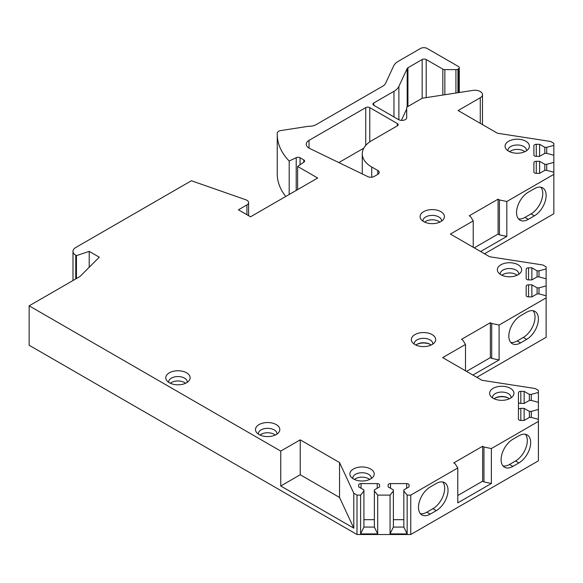 <?xml version="1.0" encoding="UTF-8"?>
<svg xmlns="http://www.w3.org/2000/svg" width="583" height="583" viewBox="0 0 583 583"><rect width="100%" height="100%" fill="white"/><g stroke="black" fill="none" stroke-linecap="round" stroke-linejoin="round"><path stroke-width="0.87" d="M480.275 123.326L480.275 97.74L458.114 110.537L497.416 133.223L550.68 141.48L553.85 143.309L553.85 145.386L546.723 147.31L544.821 147.31L539.596 144.292L536.273 144.292A2.376 1.37 0 0 0 533.897 145.663L533.897 154.983A2.376 1.37 0 0 0 536.273 156.361L539.596 156.361L544.821 153.344L546.723 153.344L553.85 155.26L553.85 162.395L546.723 164.311L544.821 164.311L539.596 161.294L536.273 161.294A2.376 1.37 0 0 0 533.897 162.664L533.897 171.992A2.376 1.37 0 0 0 536.273 173.362L539.596 173.362L544.821 170.345L546.723 170.345L553.85 172.262L553.85 174.339L506.824 201.492L499.434 199.94L498.086 199.167L469.198 215.841L470.547 216.621L473.236 220.884L450.389 234.075L489.669 256.753L542.897 264.988L546.125 266.854L546.125 268.931L538.998 270.847L537.096 270.847L531.871 267.83L528.548 267.83A2.376 1.37 0 0 0 526.172 269.2L526.172 278.528A2.376 1.37 0 0 0 528.548 279.898L531.871 279.898L537.096 276.881L538.998 276.881L546.125 278.798L546.125 285.932L538.998 287.849L537.096 287.849L531.871 284.832L528.548 284.832A2.376 1.37 0 0 0 526.172 286.202L526.172 295.53A2.376 1.37 0 0 0 528.548 296.9L531.871 296.9L537.096 293.883L538.998 293.883L546.125 295.8L546.125 297.884L499.099 325.03L491.702 323.478L490.361 322.705L461.466 339.379L462.815 340.159L465.504 344.429L442.665 357.612L481.944 380.291L535.172 388.526L538.4 390.391L538.4 392.468L531.273 394.385L529.371 394.385L524.146 391.368L520.823 391.368A2.376 1.37 0 0 0 518.447 392.738L518.447 402.066A2.376 1.37 0 0 0 520.823 403.436L524.146 403.436L529.371 400.419L531.273 400.419L538.4 402.336L538.4 409.47L531.273 411.387L529.371 411.387L524.146 408.37L520.823 408.37A2.376 1.37 0 0 0 518.447 409.747L518.447 419.068A2.376 1.37 0 0 0 520.823 420.438L524.146 420.438L529.371 417.421L531.273 417.421L538.4 419.345L538.4 460.832L410.753 534.524L357 534.524L29.15 345.238L29.15 305.835L280.751 451.089L300.23 439.844L300.23 474.751L280.751 486.003L280.751 451.089M29.15 305.835L80.017 276.466L99.292 257.19L89.214 251.375L76.431 255.631L75.775 255.252L75.775 278.914M455.928 93.018L455.928 69.617A2.849 1.647 0 0 0 457.939 69.129L458.449 68.838A2.849 1.647 0 0 0 459.287 67.672A2.849 1.647 0 0 0 458.449 66.513L427.208 48.476A4.751 2.74 0 0 0 420.489 48.476L398.502 61.171A19.006 10.968 0 0 0 393.583 66.09L385.48 83.551A9.503 5.487 180 0 1 383.024 86.007L316.103 124.645A9.503 5.487 180 0 1 310.069 126.241A19.006 10.968 0 0 0 306.534 126.584L280.787 130.57A4.751 2.74 0 0 0 277.268 133.15A95.014 54.853 0 0 0 277.246 134.425A95.014 54.853 0 0 0 289.197 161.061L296.215 157.665A2.849 1.647 180 0 1 300.063 157.76L303.765 159.895A2.849 1.647 180 0 1 304.596 161.054A2.849 1.647 180 0 1 303.932 162.118L297.636 166.447L317.699 178.026L250.515 216.81L238.425 209.829L246.922 204.924A5.699 3.294 0 0 0 248.591 202.6A5.699 3.294 0 0 0 245.844 199.787L191.399 180.745L75.775 247.498A9.503 5.487 0 0 0 72.992 251.375A9.503 5.487 0 0 0 75.775 255.252M455.928 69.617L444.851 69.617A2.849 1.647 0 0 1 442.832 69.129L426.202 59.532L426.202 97.616M393.962 116.943L393.962 91.312A19.006 10.968 0 0 0 398.881 86.393L407.196 68.488A2.849 1.647 180 0 1 407.932 67.752L422.172 59.532A2.849 1.647 180 0 1 426.202 59.532M393.962 91.312L373.783 102.965L373.783 105.29A2.849 1.647 180 0 1 372.945 104.124A2.849 1.647 180 0 1 373.783 102.965M373.783 105.29L398.59 119.617A4.751 2.74 180 0 0 403.771 120.207A4.751 2.74 180 0 0 406.701 117.671L406.701 107.214L422.274 98.221L472.93 90.394A7.601 4.387 0 0 1 482.498 94.635A7.601 4.387 0 0 1 480.275 97.74M410.753 534.524L410.753 495.113L457.779 467.967L455.09 463.696L453.749 462.924L482.637 446.243L483.97 447.015L491.374 448.567L538.4 421.422M410.753 495.113L407.153 495.113L403.83 491.003L403.83 489.902L409.055 486.885L409.055 484.969A2.376 1.37 0 0 0 406.679 483.599L390.53 483.599A2.376 1.37 0 0 0 388.154 484.969L388.154 486.885L393.379 489.902L393.379 491.003L390.056 495.113L377.697 495.113L374.373 491.003L374.373 489.902L379.599 486.885L379.599 484.969A2.376 1.37 0 0 0 377.223 483.599L361.074 483.599A2.376 1.37 0 0 0 358.698 484.969L358.698 486.885L363.923 489.902L363.923 491.003L360.6 495.113L357 495.113L353.801 493.269L339.539 462.538L300.23 439.844M510.387 388.329A12.17 7.025 0 0 0 494.88 387.513A12.17 7.025 0 0 0 490.675 396.17A12.17 7.025 0 0 0 493.174 398.269A12.17 7.025 0 0 0 512.894 396.17A12.17 7.025 0 0 0 510.387 388.329M432.12 334.606A12.17 7.025 0 0 0 416.612 333.789A12.17 7.025 0 0 0 412.407 342.447A12.17 7.025 0 0 0 414.907 344.546A12.17 7.025 0 0 0 434.626 342.447A12.17 7.025 0 0 0 432.12 334.606M518.112 264.791A12.17 7.025 0 0 0 502.604 263.968A12.17 7.025 0 0 0 498.399 272.625A12.17 7.025 0 0 0 500.906 274.731A12.17 7.025 0 0 0 520.619 272.625A12.17 7.025 0 0 0 518.112 264.791M440.857 211.651A12.17 7.025 0 0 0 425.35 210.835A12.17 7.025 0 0 0 421.137 219.485A12.17 7.025 0 0 0 423.644 221.591A12.17 7.025 0 0 0 443.357 219.485A12.17 7.025 0 0 0 440.857 211.651M525.844 141.254A12.17 7.025 0 0 0 510.336 140.43A12.17 7.025 0 0 0 506.124 149.088A12.17 7.025 0 0 0 508.631 151.186A12.17 7.025 0 0 0 528.344 149.088A12.17 7.025 0 0 0 525.844 141.254M370.65 469.009A12.17 7.025 0 0 0 355.142 468.193A12.17 7.025 0 0 0 350.93 476.843A12.17 7.025 0 0 0 353.436 478.949A12.17 7.025 0 0 0 373.149 476.843A12.17 7.025 0 0 0 370.65 469.009M276.255 424.599A12.17 7.025 0 0 0 260.747 423.775A12.17 7.025 0 0 0 256.542 432.433A12.17 7.025 0 0 0 259.041 434.532A12.17 7.025 0 0 0 278.761 432.433A12.17 7.025 0 0 0 276.255 424.599M186.567 372.814A12.17 7.025 0 0 0 171.059 371.998A12.17 7.025 0 0 0 166.847 380.655A12.17 7.025 0 0 0 169.354 382.754A12.17 7.025 0 0 0 189.074 380.655A12.17 7.025 0 0 0 186.567 372.814M362.269 173.938L362.269 153.81A32.305 18.649 0 0 1 371.451 140.787L397.315 125.855A2.849 1.647 180 0 0 398.145 124.689A2.849 1.647 180 0 0 397.315 123.53L369.768 107.629L369.768 141.866M377.828 170.462A4.751 2.74 180 0 1 379.22 172.4A4.751 2.74 180 0 1 377.828 174.339L374.191 176.445A4.751 2.74 0 0 1 367.778 176.605L309.646 148.446A9.503 5.487 0 0 1 306.25 144.241A9.503 5.487 0 0 1 309.034 140.365L365.738 107.629A2.849 1.647 180 0 1 369.768 107.629M362.269 153.81A32.305 18.649 0 0 0 371.743 167.008L377.799 170.484L377.799 174.361M511.014 397.883A9.262 5.349 180 0 0 511.043 397.409A9.262 5.349 180 0 0 508.332 393.627A9.262 5.349 0 0 0 498.239 392.468A9.262 5.349 0 0 0 492.518 397.409A9.262 5.349 0 0 0 492.555 397.883M509.396 398.779A9.262 5.349 0 0 0 508.332 398.051A9.262 5.349 0 0 0 494.173 398.779M432.739 344.159A9.262 5.349 180 0 0 432.775 343.686A9.262 5.349 180 0 0 430.065 339.904A9.262 5.349 0 0 0 419.971 338.745A9.262 5.349 0 0 0 414.251 343.686A9.262 5.349 0 0 0 414.287 344.159M431.129 345.063A9.262 5.349 0 0 0 430.065 344.327A9.262 5.349 0 0 0 415.905 345.063M518.739 274.338A9.262 5.349 180 0 0 518.775 273.872A9.262 5.349 180 0 0 516.057 270.089A9.262 5.349 0 0 0 505.964 268.931A9.262 5.349 0 0 0 500.243 273.872A9.262 5.349 0 0 0 500.28 274.338M501.897 275.242A9.262 5.349 0 0 1 516.057 274.513A9.262 5.349 180 0 1 517.121 275.242M441.477 221.205A9.262 5.349 180 0 0 441.513 220.731A9.262 5.349 180 0 0 438.802 216.949A9.262 5.349 0 0 0 428.702 215.79A9.262 5.349 0 0 0 422.988 220.731A9.262 5.349 0 0 0 423.018 221.205M424.635 222.101A9.262 5.349 0 0 1 438.802 221.372A9.262 5.349 180 0 1 439.859 222.101M526.464 150.8A9.262 5.349 180 0 0 526.5 150.334A9.262 5.349 180 0 0 523.789 146.552A9.262 5.349 0 0 0 513.689 145.393A9.262 5.349 0 0 0 507.975 150.334A9.262 5.349 0 0 0 508.004 150.8M509.622 151.704A9.262 5.349 0 0 1 523.789 150.975A9.262 5.349 180 0 1 524.846 151.704M371.269 478.556A9.262 5.349 180 0 0 371.305 478.089A9.262 5.349 180 0 0 368.594 474.307A9.262 5.349 0 0 0 358.494 473.148A9.262 5.349 0 0 0 352.781 478.089A9.262 5.349 0 0 0 352.817 478.556M354.435 479.459A9.262 5.349 0 0 1 368.594 478.73A9.262 5.349 180 0 1 369.651 479.459M276.881 434.146A9.262 5.349 180 0 0 276.91 433.679A9.262 5.349 180 0 0 274.199 429.897A9.262 5.349 0 0 0 264.106 428.738A9.262 5.349 0 0 0 258.386 433.679A9.262 5.349 0 0 0 258.422 434.146M260.04 435.049A9.262 5.349 0 0 1 274.199 434.313A9.262 5.349 180 0 1 275.263 435.049M187.187 382.368A9.262 5.349 180 0 0 187.223 381.894A9.262 5.349 180 0 0 184.512 378.112A9.262 5.349 0 0 0 174.419 376.953A9.262 5.349 0 0 0 168.698 381.894A9.262 5.349 0 0 0 168.735 382.368M170.353 383.264A9.262 5.349 0 0 1 184.512 382.535A9.262 5.349 180 0 1 185.569 383.264M546.125 297.884L546.125 337.287L476.792 377.318M553.85 174.339L553.85 213.75L484.517 253.78M406.701 108.955L401.388 120.397M277.246 134.425L277.246 173.836A95.014 54.853 0 0 0 285.721 196.486M338.818 162.577L363.785 148.162M280.751 486.003L353.801 528.176L339.539 497.445L300.23 474.751M353.801 493.269L353.801 528.176M357 495.113L357 534.524M89.214 251.375L89.214 267.269M76.431 255.631L76.431 278.536M297.636 166.447L297.636 189.606M289.197 161.061L289.197 194.482M553.85 162.395L553.85 172.262M553.85 145.386L553.85 155.26M533.897 162.664L533.897 171.992M539.596 161.294L539.596 173.362M544.821 164.311L544.821 170.345M546.723 164.311L546.723 170.345M533.897 145.663L533.897 154.983M539.596 144.292L539.596 156.361M544.821 147.31L544.821 153.344M546.723 147.31L546.723 153.344M506.824 201.492L506.824 236.399L480.618 251.528M473.236 220.884L473.236 247.265M534.371 215.841A16.63 9.598 120 0 0 545.229 201.193A16.63 9.598 120 0 0 542.678 187.872A16.63 9.598 120 0 0 534.371 188.695L528.322 192.186A16.63 9.598 120 0 0 517.456 206.834A16.63 9.598 120 0 0 520.007 220.155A16.63 9.598 120 0 0 528.322 219.332L534.371 215.841L531.011 213.903A16.63 9.598 120 0 0 541.359 200.8A16.63 9.598 120 0 0 540.827 187.194M518.498 218.895A16.63 9.598 120 0 0 524.962 217.393L531.011 213.903M506.824 236.399L499.434 234.854L498.086 234.075L474.241 247.848M498.086 199.167L498.086 234.075M499.434 199.94L499.434 234.854M546.125 285.932L546.125 295.8M546.125 268.931L546.125 278.798M526.172 286.202L526.172 295.53M531.871 284.832L531.871 296.9M537.096 287.849L537.096 293.883M538.998 287.849L538.998 293.883M526.172 269.2L526.172 278.528M531.871 267.83L531.871 279.898M537.096 270.847L537.096 276.881M538.998 270.847L538.998 276.881M499.099 325.03L499.099 359.944L472.893 375.066M465.504 344.429L465.504 370.803M526.638 339.386A16.63 9.598 120 0 0 537.504 324.731A16.63 9.598 120 0 0 534.954 311.409A16.63 9.598 120 0 0 526.638 312.233L520.597 315.724A16.63 9.598 120 0 0 509.731 330.372A16.63 9.598 120 0 0 512.282 343.7A16.63 9.598 120 0 0 520.597 342.877L526.638 339.386L523.279 337.448A16.63 9.598 120 0 0 533.627 324.337A16.63 9.598 120 0 0 533.102 310.739M510.774 342.432A16.63 9.598 120 0 0 517.238 340.938L523.279 337.448M499.099 359.944L491.702 358.385L490.361 357.612L466.509 371.378M490.361 322.705L490.361 357.612M491.702 323.478L491.702 358.385M538.4 409.47L538.4 419.345M538.4 392.468L538.4 402.336M518.447 409.747L518.447 392.738M524.146 408.37L524.146 420.438M529.371 411.387L529.371 417.421M531.273 411.387L531.273 417.421M524.146 391.368L524.146 403.436M529.371 394.385L529.371 400.419M531.273 394.385L531.273 400.419M491.374 448.567L491.374 483.482L457.779 502.874L457.779 467.967M518.914 462.924A16.63 9.598 120 0 0 529.779 448.269A16.63 9.598 120 0 0 527.229 434.947A16.63 9.598 120 0 0 518.914 435.771L512.865 439.261A16.63 9.598 120 0 0 502.007 453.917A16.63 9.598 120 0 0 504.557 467.238A16.63 9.598 120 0 0 512.865 466.415L518.914 462.924L515.554 460.985A16.63 9.598 120 0 0 525.902 447.875A16.63 9.598 120 0 0 525.378 434.277M436.281 510.635A16.63 9.598 120 0 0 447.139 495.98A16.63 9.598 120 0 0 444.596 482.658A16.63 9.598 120 0 0 436.281 483.482L430.232 486.973A16.63 9.598 120 0 0 419.374 501.62A16.63 9.598 120 0 0 421.917 514.949A16.63 9.598 120 0 0 430.232 514.126L436.281 510.635L432.921 508.689A16.63 9.598 120 0 0 443.269 495.586A16.63 9.598 120 0 0 442.745 481.981M503.049 465.97A16.63 9.598 120 0 0 509.513 464.476L515.554 460.985M420.409 513.681A16.63 9.598 120 0 0 426.873 512.18L432.921 508.689M491.374 483.482L483.97 481.922L482.637 481.15L457.779 495.506M482.637 446.243L482.637 481.15M483.97 447.015L483.97 481.922M377.697 495.113L377.697 533.904L360.6 533.904L360.6 495.113M390.056 495.113L390.056 533.904L407.153 533.904L403.83 527.076L393.379 527.076L390.056 533.904M407.153 495.113L407.153 533.904M377.697 533.904L374.373 527.076L363.923 527.076L360.6 533.904M374.373 519.672L363.923 519.672M363.923 491.003L363.923 527.076M358.698 484.969L358.698 486.885M379.599 484.969L379.599 486.885M374.373 491.003L374.373 527.076M393.379 491.003L393.379 527.076M403.83 519.672L393.379 519.672M388.154 484.969L388.154 486.885M409.055 484.969L409.055 486.885M403.83 491.003L403.83 527.076M339.539 462.538L339.539 497.445M508.653 398.247A10.217 5.896 0 0 0 494.916 398.247M430.385 344.524A10.217 5.896 0 0 0 416.648 344.524M397.315 123.53L397.315 125.855M371.743 167.008L371.743 177.196M365.738 107.629L365.738 145.407M309.034 140.365L309.034 148.118M246.922 204.924L246.922 214.741M303.765 159.895L303.765 162.227M300.063 157.76L300.063 164.77M296.215 157.665L296.215 190.43M458.449 68.838L458.449 92.631M457.939 92.712L457.939 69.129M444.851 94.73L444.851 69.617M442.832 95.044L442.832 69.129M422.172 59.532L422.172 98.279M407.932 67.752L407.932 106.507M407.196 68.488L407.196 106.929M398.881 119.77L398.881 86.393M536.273 161.294L536.273 173.362M536.273 144.292L536.273 156.361M528.322 219.332L524.962 217.393M528.548 284.832L528.548 296.9M528.548 267.83L528.548 279.898M520.597 342.877L517.238 340.938M520.823 408.37L520.823 420.438M520.823 391.368L520.823 403.436M512.865 466.415L509.513 464.476M430.232 514.126L426.873 512.18M361.074 483.599L361.074 488.262M377.223 483.599L377.223 488.262M390.53 483.599L390.53 488.262M406.679 483.599L406.679 488.262M72.992 280.518L72.992 251.375M248.591 215.703L248.591 202.6M459.287 67.672L459.287 92.5M482.498 124.616L482.498 94.635"/></g></svg>
